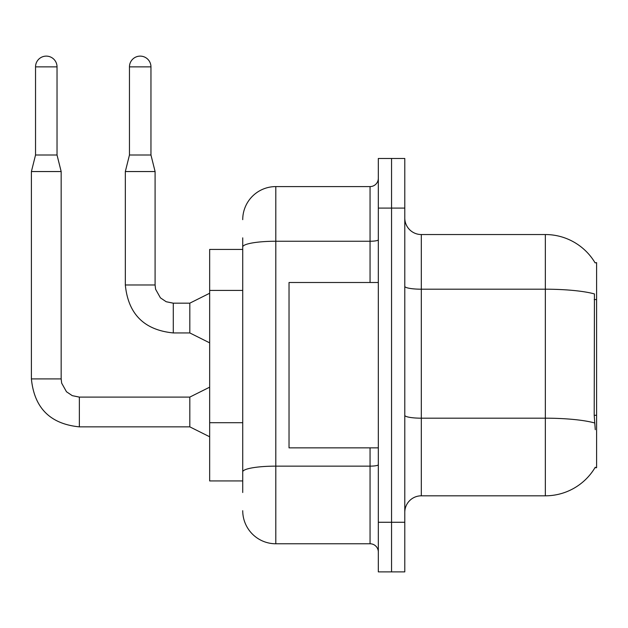 <?xml version="1.0" encoding="UTF-8"?>
<svg xmlns="http://www.w3.org/2000/svg" width="628" height="628" viewBox="0 0 628 628"><rect width="100%" height="100%" fill="white"/><g stroke="black" fill="none" stroke-linecap="round" stroke-linejoin="round"><path stroke-width="0.94" d="M595.101 262.865A57.878 57.878 0 0 0 545.34 234.542A57.878 57.878 0 0 1 595.101 262.865L596.6 262.653L596.6 467.703L594.975 467.703L595.265 467.208A57.878 57.878 0 0 1 545.34 495.814A57.878 57.878 0 0 0 594.975 467.703M242.73 278.848L242.73 237.855L242.73 249.426L209.658 249.426L209.658 480.93L242.73 480.93M404.785 512.346A16.532 16.532 0 0 1 421.317 495.814L545.34 495.814L545.34 234.542L421.317 234.542A16.532 16.532 0 0 1 404.785 218.01A16.532 16.532 0 0 0 421.317 234.542L421.317 495.814M391.55 522.268L391.55 571.88L404.785 571.88L404.785 522.268L391.55 522.268L391.55 571.88L378.323 571.88L378.323 522.268L391.55 522.268L391.55 208.088L391.55 522.268M378.323 522.268L378.323 158.476L391.55 158.476L391.55 208.088L391.55 158.476L404.785 158.476L404.785 522.268M595.265 429.67L594.206 415.304L594.441 293.935A57.878 10.048 180 0 0 545.34 289.202L421.317 289.202A16.532 2.873 0 0 1 404.785 286.329M242.73 492.509L242.73 237.855M242.73 219.659A33.072 33.072 0 0 1 275.802 186.587L275.802 543.77L370.057 543.77L370.057 447.858M275.802 186.587L370.057 186.587A8.266 8.266 0 0 0 378.323 178.321M242.73 477.625L242.73 434.286M378.323 552.036A8.266 8.266 0 0 0 370.057 543.77M275.802 543.77A33.072 33.072 0 0 1 242.73 510.697M378.323 282.498L289.029 282.498L289.029 447.858L378.323 447.858M57.03 155.006L35.537 155.006L35.537 66.866A10.747 10.747 0 0 1 46.284 56.12A10.747 10.747 0 0 1 57.03 66.866L57.03 155.006L61.167 171.546L61.167 378.904L61.67 383.159L66.49 391.762L72.259 395.648L79.356 397.124M209.658 436.782L189.813 426.859L189.813 397.092L209.658 387.17M189.813 426.859L79.356 426.859C50.264 423.986 34.273 407.996 31.4 378.904C34.273 407.996 50.264 423.986 79.356 426.859C50.264 423.986 34.273 407.996 31.4 378.904C34.273 407.996 50.264 423.986 79.356 426.859C50.264 423.986 34.273 407.996 31.4 378.904C34.273 407.996 50.264 423.986 79.356 426.859C50.264 423.986 34.273 407.996 31.4 378.904C34.273 407.996 50.264 423.986 79.356 426.859L79.356 397.092L72.259 395.648L66.49 391.762L61.67 383.159L61.167 378.904L31.4 378.904L31.4 171.546L61.167 171.546M150.956 155.006L129.462 155.006L129.462 66.866A10.747 10.747 0 0 1 140.209 56.12A10.747 10.747 0 0 1 150.956 66.866L150.956 155.006L155.092 171.546L155.092 284.979L155.595 289.241L160.415 297.845L166.184 301.73L173.281 303.198M209.658 342.857L189.813 332.934L189.813 303.167L209.658 293.245M189.813 332.934L173.281 332.934C144.181 330.061 128.198 314.071 125.325 284.979C128.198 314.071 144.181 330.061 173.281 332.934C144.181 330.061 128.198 314.071 125.325 284.979C128.198 314.071 144.181 330.061 173.281 332.934C144.181 330.061 128.198 314.071 125.325 284.979C128.198 314.071 144.181 330.061 173.281 332.934L173.281 303.167L166.184 301.73L160.415 297.845L155.595 289.241L155.092 284.979L125.325 284.979L125.325 171.546L155.092 171.546M596.6 415.304L594.206 415.304M596.6 299.548L594.206 299.548M242.73 290.419L209.658 290.419M242.73 422.707L209.658 422.707M594.614 422.966A57.878 10.048 180 0 0 545.34 418.185L421.317 418.185A16.532 2.873 0 0 1 404.785 415.312M404.785 208.088L378.323 208.088M378.323 464.704A8.266 1.437 0 0 1 370.057 466.141L275.802 466.141A33.072 5.746 180 0 0 242.73 471.879M242.73 246.992A33.072 5.746 180 0 1 275.802 241.246L370.057 241.246L370.057 186.587M370.057 282.498L370.057 241.246A8.266 1.437 0 0 0 378.323 239.81M35.537 66.866L57.03 66.866M129.462 66.866L150.956 66.866M61.167 378.904L61.67 383.159L66.49 391.762L72.259 395.648L79.356 397.092L72.259 395.648L66.49 391.762L61.67 383.159L61.167 378.904L61.67 383.159L66.49 391.762L72.259 395.648L79.356 397.092L72.259 395.648L66.49 391.762L61.67 383.159L61.167 378.904L61.67 383.159L66.49 391.762L72.259 395.648L79.356 397.092L72.259 395.648L66.49 391.762L61.67 383.159L61.167 378.904M155.092 284.979L155.595 289.241L160.415 297.845L166.184 301.73L173.281 303.167L166.184 301.73L160.415 297.845L155.595 289.241L155.092 284.979L155.595 289.241L160.415 297.845L166.184 301.73L173.281 303.167L166.184 301.73L160.415 297.845L155.595 289.241L155.092 284.979L155.595 289.241L160.415 297.845L166.184 301.73L173.281 303.167L189.813 303.167M189.813 397.092L79.356 397.092M35.537 155.006L31.4 171.546M125.325 284.979C128.198 314.071 144.181 330.061 173.281 332.934M129.462 155.006L125.325 171.546"/></g></svg>
